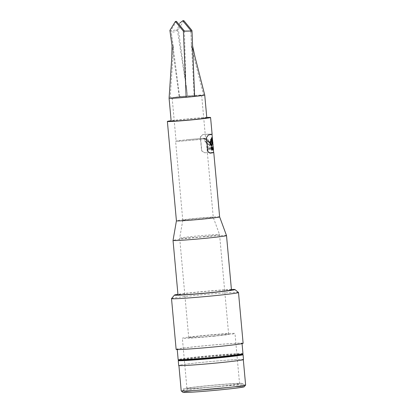 <?xml version="1.0" encoding="UTF-8"?>
<svg xmlns="http://www.w3.org/2000/svg" width="413" height="413" viewBox="0 0 413 413"><rect width="100%" height="100%" fill="white"/><g stroke="black" fill="none" stroke-linecap="round" stroke-linejoin="round"><path stroke-width="0.31" stroke-dasharray="2.06 1.55" d="M212.267 147.761A21.584 0.666 -5.2 0 0 212.189 147.761L212.37 148.763A21.584 0.666 174.8 0 1 212.447 148.763L212.597 147.766A21.584 0.666 -5.2 0 0 212.535 147.766L212.545 148.412L212.437 147.761A21.584 0.666 -5.2 0 0 212.375 147.761L212.375 147.751A21.693 0.666 -5.2 0 0 212.297 147.751L212.189 147.761M212.654 148.752L212.705 147.756A21.693 0.666 -5.2 0 0 212.638 147.756L212.545 148.412M212.628 148.262L212.437 147.761M212.545 147.751A21.693 0.666 -5.2 0 0 212.483 147.751L212.359 148.272M212.483 147.751L212.38 148.272M212.297 147.751L212.478 148.752A21.693 0.666 174.8 0 1 212.55 148.752L212.447 148.763M211.353 145.634L210.589 142.991L211.797 138.149M212.174 140.358L211.905 139.305M209.758 142.681L207.961 140.234L207.853 140.787L209.866 142.671L207.734 140.797L208.131 140.26L209.866 142.671M213.299 148.912A21.584 0.666 174.8 0 1 213.278 148.923L213.191 147.921A21.584 0.666 -5.2 0 0 213.206 147.911L213.278 148.923M212.84 148.05L212.814 149.062A21.584 0.666 174.8 0 1 212.752 149.078L212.659 148.076A21.584 0.666 -5.2 0 0 212.726 148.06M209.949 153.218L209.995 153.213A21.584 0.666 174.8 0 1 209.949 153.218L207.636 151.328L206.371 137.395L208.286 134.958A21.584 0.666 -5.2 0 0 211.998 134.246A21.584 0.666 -5.2 0 0 202.876 134.53L200.326 136.889L201.59 150.828L204.533 152.789A21.584 0.666 174.8 0 1 213.66 152.5M205.633 139.398L205.24 139.961L203.423 138.019L205.762 139.387L205.375 139.95L203.568 138.004L205.762 139.387M206.495 142.072L206.133 142.63L204.42 140.678L206.624 142.057L206.263 142.619L204.559 140.668L206.624 142.057M209.866 145.737L207.543 144.075L207.894 143.564L209.954 145.082L209.954 143.476L207.212 141.205L207.114 140.296L207.749 139.661L210.62 143.456L209.933 145.732L207.543 144.075L207.77 143.579L209.918 145.082L210.062 143.466L207.264 140.972L207.311 140.053L208.049 139.651L210.728 143.445L209.974 145.722M211.497 150.177A21.584 0.666 -5.2 0 0 213.407 149.728A21.584 0.666 -5.2 0 0 207.29 149.821L207.037 147.023A21.584 0.666 174.8 0 1 213.154 146.93M212.907 144.555L212.943 145.737L211.193 140.508L212.034 145.113L212.261 143.863L212.53 144.756L212.21 145.675L210.346 138.974L212.901 144.793L212.53 139.548M213.015 144.545L213.046 145.727L211.301 140.497L212.034 145.113L212.158 143.874L212.427 144.767L212.101 145.686L210.238 138.985L212.798 144.803L212.519 139.94M213.025 145.83L213.02 145.469L213.056 145.835M211.363 146.207L212.483 140.136L212.716 142.118M212.633 141.21L212.483 140.136L212.654 141.143M212.499 140.528L211.75 137.575M212.68 140.528L212.483 140.136M213.516 149.718A21.693 0.666 -5.2 0 0 207.419 149.811L207.037 147.023M207.161 147.013A21.693 0.666 174.8 0 1 213.149 146.863M212.106 134.235A21.693 0.666 -5.2 0 0 203.02 134.519L200.496 136.873L201.761 150.812L204.683 152.774A21.693 0.666 174.8 0 1 213.655 152.433M211.11 148.773A21.693 0.666 174.8 0 1 211.229 148.768L210.997 148.783A21.584 0.666 174.8 0 1 211.12 148.778L211.043 147.968L211.11 148.773M211.229 148.768L210.924 147.968L210.997 148.783M211.157 147.957A21.693 0.666 174.8 0 1 211.296 147.952L211.167 147.771A21.584 0.666 -5.2 0 0 210.759 147.782L210.775 147.973A21.584 0.666 174.8 0 1 210.924 147.968M211.296 147.952L211.275 147.761A21.693 0.666 -5.2 0 0 210.867 147.771L210.883 147.962A21.693 0.666 174.8 0 1 211.033 147.957A21.584 0.666 174.8 0 1 211.188 147.962M212.168 149.191L212.292 149.181A21.584 0.666 174.8 0 1 212.168 149.191L212.081 148.221A21.584 0.666 -5.2 0 0 212.163 148.205L212.23 149.005L212.54 148.943M210.429 148.794L210.336 147.792A21.693 0.666 -5.2 0 0 209.866 147.813L209.918 147.999A21.693 0.666 174.8 0 1 210.217 147.988L210.238 148.179A21.693 0.666 -5.2 0 0 209.964 148.19L209.98 148.381A21.693 0.666 174.8 0 1 210.253 148.37L210.274 148.608A21.693 0.666 -5.2 0 0 209.964 148.623L209.943 148.814A21.693 0.666 174.8 0 1 210.429 148.794L210.227 147.802A21.584 0.666 -5.2 0 0 209.752 147.823L209.804 148.009A21.584 0.666 174.8 0 1 210.103 147.999L210.124 148.19A21.584 0.666 -5.2 0 0 209.85 148.2L209.866 148.391A21.584 0.666 174.8 0 1 210.14 148.381L210.16 148.618A21.584 0.666 -5.2 0 0 209.85 148.634L209.83 148.825A21.584 0.666 174.8 0 1 210.315 148.804M213.087 148.701L213.056 147.973A21.584 0.666 -5.2 0 0 213.087 147.962L213.134 148.979A21.584 0.666 174.8 0 1 213.087 148.995L212.938 148.009A21.584 0.666 -5.2 0 0 212.984 147.999L213.16 148.695M213.175 148.081L213.206 147.787L212.984 147.999M213.222 148.628L213.232 148.37A21.693 0.666 174.8 0 1 213.258 148.375L213.242 148.205A21.693 0.666 -5.2 0 0 213.18 148.195L213.098 147.797M213.113 147.983L213.123 148.381A21.584 0.666 174.8 0 1 213.149 148.386L213.134 148.215A21.584 0.666 -5.2 0 0 213.077 148.205L213.118 148.639M213.294 148.809L213.299 148.298L213.175 148.639M211.719 148.406L211.735 148.102A21.584 0.666 174.8 0 1 211.761 148.102L211.828 148.406A21.584 0.666 -5.2 0 0 211.719 148.406L211.843 148.091A21.693 0.666 174.8 0 1 211.869 148.091L211.936 148.396A21.693 0.666 -5.2 0 0 211.828 148.396L211.936 148.396M211.869 148.572L211.91 148.763A21.584 0.666 174.8 0 1 212.003 148.763L211.776 147.761A21.584 0.666 -5.2 0 0 211.668 147.761L211.611 148.768A21.584 0.666 174.8 0 1 211.714 148.763L211.724 148.572A21.584 0.666 174.8 0 1 211.869 148.572L212.019 148.752A21.693 0.666 174.8 0 1 212.112 148.752L211.884 147.751A21.693 0.666 -5.2 0 0 211.776 147.751L211.611 148.768M208.668 148.876A21.693 0.666 174.8 0 1 208.864 148.866L208.968 148.417A21.693 0.666 174.8 0 1 209.102 148.412L209.143 148.85A21.693 0.666 174.8 0 1 209.308 148.845L209.221 147.844A21.693 0.666 -5.2 0 0 208.802 147.864L208.55 148.886A21.584 0.666 174.8 0 1 208.746 148.876L208.849 148.427A21.584 0.666 174.8 0 1 208.983 148.422L208.849 148.427M208.782 148.406L208.55 148.886M209.102 148.412L209.024 148.866A21.584 0.666 174.8 0 1 209.195 148.856L209.102 147.854A21.584 0.666 -5.2 0 0 208.689 147.875L208.663 148.417M208.963 148.231L208.968 148.236A21.584 0.666 -5.2 0 0 208.844 148.246L208.828 148.086A21.584 0.666 174.8 0 1 208.952 148.081A21.693 0.666 174.8 0 1 209.071 148.071L209.086 148.226A21.693 0.666 -5.2 0 0 208.963 148.231L208.963 148.231M213.345 147.854L213.397 148.463L213.232 147.849A21.584 0.666 -5.2 0 0 213.222 147.844L213.314 148.845A21.584 0.666 174.8 0 1 213.325 148.856L213.33 148.866A21.584 0.666 174.8 0 1 213.33 148.871A21.584 0.666 174.8 0 1 213.33 148.876L213.242 147.875A21.584 0.666 -5.2 0 0 213.242 147.869A21.584 0.666 -5.2 0 0 213.237 147.864L213.33 148.876M213.284 148.329L213.428 148.845A21.693 0.666 174.8 0 1 213.428 148.845L213.33 147.833A21.693 0.666 -5.2 0 0 213.33 147.833L213.222 147.844M212.68 142.614L212.969 145.051L212.556 141.628L212.927 143.636M212.886 142.8L212.974 145.051M212.871 142.645L212.556 141.628M212.664 141.618L212.788 142.604M206.774 117.478A21.693 0.666 -5.2 0 0 171.121 120.72M219.628 216.892L219.633 216.892A21.693 0.666 -5.2 0 0 197.966 218.198A21.693 0.666 -5.2 0 0 176.423 220.821L176.423 220.826M201.1 219.045A15.302 0.47 -5.2 0 0 213.268 217.475A15.302 0.47 -5.2 0 0 213.268 217.47A15.302 0.47 -5.2 0 0 197.987 218.394A15.302 0.47 -5.2 0 0 182.789 220.243A15.302 0.47 -5.2 0 0 182.789 220.248A15.302 0.47 -5.2 0 0 201.1 219.045M193.909 140.028A15.302 0.47 174.8 0 1 175.597 141.231A15.302 0.47 174.8 0 1 187.765 139.661A15.302 0.47 174.8 0 1 206.077 138.458A15.302 0.47 174.8 0 1 193.909 140.028M206.81 117.85A17.898 0.552 -5.2 0 0 181.266 119.677A17.898 0.552 -5.2 0 0 171.158 121.097M203.645 236.639A20.025 0.614 -5.2 0 0 219.571 234.584A20.025 0.614 -5.2 0 0 219.566 234.579A20.025 0.614 -5.2 0 0 199.567 235.787A20.025 0.614 -5.2 0 0 179.681 238.208A20.025 0.614 -5.2 0 0 179.681 238.213A20.025 0.614 -5.2 0 0 203.645 236.639M212.695 336.099A20.025 0.614 -5.2 0 0 228.621 334.045A20.025 0.614 -5.2 0 0 208.622 335.242A20.025 0.614 -5.2 0 0 188.731 337.674A20.025 0.614 -5.2 0 0 212.695 336.099M213.98 336.177A26.417 0.811 -5.2 0 0 234.987 333.467A26.417 0.811 -5.2 0 0 208.601 335.051A26.417 0.811 -5.2 0 0 182.365 338.252A26.417 0.811 -5.2 0 0 213.98 336.177M218.549 386.408A26.417 0.811 -5.2 0 0 239.555 383.698A26.417 0.811 -5.2 0 0 213.175 385.283A26.417 0.811 -5.2 0 0 186.939 388.488A26.417 0.811 -5.2 0 0 218.549 386.408M219.215 386.449A29.731 0.914 -5.2 0 0 242.854 383.398A29.731 0.914 -5.2 0 0 213.165 385.179A29.731 0.914 -5.2 0 0 183.64 388.788A29.731 0.914 -5.2 0 0 219.215 386.449M219.551 389.893A29.834 0.919 -5.2 0 0 243.272 386.831A29.834 0.919 -5.2 0 0 213.48 388.618A29.834 0.919 -5.2 0 0 183.852 392.236A29.834 0.919 -5.2 0 0 219.551 389.893M244.186 386.774A30.763 0.945 -5.2 0 0 213.475 388.592A30.763 0.945 -5.2 0 0 182.938 392.35M245.621 385.04A32.333 0.996 -5.2 0 0 213.33 386.981A32.333 0.996 -5.2 0 0 181.214 390.899M217.594 362.903A32.333 0.996 -5.2 0 0 243.303 359.584A32.333 0.996 -5.2 0 0 211.012 361.525A32.333 0.996 -5.2 0 0 178.901 365.448A32.333 0.996 -5.2 0 0 217.594 362.903M243.51 359.563A32.544 1.002 -5.2 0 0 211.012 361.52A32.544 1.002 -5.2 0 0 178.69 365.464M243.056 354.643A32.544 1.002 -5.2 0 0 210.563 356.615A32.544 1.002 -5.2 0 0 178.251 360.539M242.674 354.184A32.204 0.991 -5.2 0 0 242.668 354.142A32.204 0.991 -5.2 0 0 210.516 356.094A32.204 0.991 -5.2 0 0 178.54 359.976A32.204 0.991 -5.2 0 0 178.545 360.017M242.978 353.673A32.544 1.002 -5.2 0 0 210.475 355.624A32.544 1.002 -5.2 0 0 178.153 359.573M216.159 346.714A32.544 1.002 -5.2 0 0 242.039 343.373A32.544 1.002 -5.2 0 0 209.536 345.325A32.544 1.002 -5.2 0 0 177.218 349.269A32.544 1.002 -5.2 0 0 216.159 346.714M243.118 343.275A33.629 1.032 -5.2 0 0 209.536 345.289A33.629 1.032 -5.2 0 0 176.134 349.367M238.482 292.487A33.629 1.032 -5.2 0 0 204.915 294.531A33.629 1.032 -5.2 0 0 171.529 298.578M231.414 289.461A30.376 0.934 -5.2 0 0 204.631 291.397A30.376 0.934 -5.2 0 0 177.936 294.324M231.456 289.895A26.85 0.826 -5.2 0 0 204.641 291.506A26.85 0.826 -5.2 0 0 177.977 294.763M226.51 235.565A26.85 0.826 -5.2 0 0 199.696 237.181A26.85 0.826 -5.2 0 0 173.032 240.433M187.863 139.666A14.806 0.454 174.8 0 1 205.586 138.5A14.806 0.454 174.8 0 1 190.878 140.296A14.806 0.454 174.8 0 1 176.088 141.184A14.806 0.454 174.8 0 1 187.863 139.666M183.935 96.472A14.806 0.454 174.8 0 1 201.652 95.305A14.806 0.454 174.8 0 1 186.944 97.101A14.806 0.454 174.8 0 1 172.159 97.989A14.806 0.454 174.8 0 1 183.935 96.472M177.6 97.964L170.177 98.165L172.35 97.654A17.898 0.552 174.8 0 1 179.185 96.849A17.898 0.552 174.8 0 1 187.652 96.028A17.898 0.552 174.8 0 1 196.211 95.331L203.635 95.124L201.461 95.646M190.842 31.496L194.146 96.208L200.579 95.702M195.648 95.408L179.619 96.59L173.233 97.592M204.554 95.119L202.133 94.975A17.898 0.552 174.8 0 0 202.076 94.98L198.049 95.202A17.898 0.552 -5.2 0 0 196.211 95.331L172.355 97.649A17.898 0.552 174.8 0 0 171.173 97.819L169.077 98.273M190.914 30.99L191.534 48.533L191.204 44.48L193.924 57.009L203.635 95.124M179.815 23.051L177.301 29.659L187.652 96.028L178.359 29.555L169.862 30.975M177.301 29.659C174.565 32.581 172.448 32.787 170.951 30.278L179.619 96.59L179.185 96.849L172.076 45.218M170.177 98.165L172.82 58.13L173.161 45.167L173.486 48.249L170.951 30.278L176.459 21.368M183.852 20.65L178.359 29.555M184.451 31.083L186.18 96.983L194.146 96.208L194.626 96.446M178.163 97.886L186.18 96.983L186.16 97.267M191.859 30.366L192.499 45.58M228.621 334.045L219.571 234.584L213.268 217.47L206.077 138.458M182.789 220.248L175.597 141.231M182.789 220.243L179.681 238.208M188.731 337.674L179.681 238.213M239.555 383.698L234.987 333.467M186.939 388.488L182.365 338.252M183.64 388.788L183.852 392.236M242.854 383.398L243.272 386.831M242.059 343.631L242.039 343.373M177.239 349.532L177.218 349.269M172.159 97.989L176.088 141.184M201.652 95.305L205.586 138.5M193.991 95.48L194.926 95.424M175.04 97.282L173.563 97.494"/><path stroke-width="0.62" d="M212.024 139.295L211.828 140.007L212.318 141.303L211.43 145.634L210.723 142.981L211.854 138.128L212.303 140.673L212.024 139.295L211.709 140.022L212.199 141.313L211.301 145.644M211.724 138.138L212.184 140.683M213.299 147.911A21.693 0.666 -5.2 0 0 213.314 147.9L213.407 148.902L213.299 147.911M212.84 148.05L212.932 149.052L212.778 148.066A21.693 0.666 -5.2 0 0 212.84 148.05M213.418 149.795L213.66 152.5A21.584 0.666 174.8 0 1 209.974 153.213L207.822 151.313L206.552 137.374L208.441 134.943A21.693 0.666 -5.2 0 0 212.106 134.235L210.584 117.509A21.693 0.666 -5.2 0 0 206.774 117.478M213.056 145.835L213.154 146.93A21.584 0.666 174.8 0 1 211.244 147.379L211.626 150.167A21.693 0.666 -5.2 0 0 213.516 149.718L213.351 147.864A21.693 0.666 -5.2 0 0 213.351 147.859A21.693 0.666 -5.2 0 0 213.345 147.854L213.263 146.92A21.693 0.666 174.8 0 1 211.373 147.369L211.626 150.167M212.633 141.21L213.025 145.83M211.75 137.575L209.825 142.965L211.404 146.202M212.68 140.528L212.411 139.558L212.401 140.761M212.483 139.553L212.514 140.745L211.812 137.56L209.964 142.95L211.492 146.192L212.592 140.126M212.654 141.143L212.871 142.645M213.655 152.433A21.693 0.666 174.8 0 1 213.769 152.49A21.693 0.666 174.8 0 1 210.098 153.202M212.421 148.974L212.458 149.139A21.584 0.666 174.8 0 1 212.287 149.17L212.199 148.205A21.693 0.666 -5.2 0 0 212.287 148.19L212.581 149.129A21.693 0.666 174.8 0 1 212.292 149.181M213.18 148.53L213.17 147.962A21.693 0.666 -5.2 0 0 213.201 147.952L213.247 148.969A21.693 0.666 174.8 0 1 213.201 148.985L213.051 147.999A21.693 0.666 -5.2 0 0 213.098 147.983L213.134 148.535M213.438 148.856A21.693 0.666 174.8 0 1 213.438 148.861A21.693 0.666 174.8 0 1 213.438 148.866L213.382 148.221M212.927 143.636L213.072 144.824M171.121 120.72A21.693 0.666 -5.2 0 0 167.379 121.437A21.693 0.666 -5.2 0 0 193.336 119.734A21.693 0.666 -5.2 0 0 210.584 117.509M167.379 121.437L176.423 220.826A21.693 0.666 -5.2 0 0 176.423 220.826A21.693 0.666 -5.2 0 0 202.38 219.122A21.693 0.666 -5.2 0 0 219.633 216.897A21.693 0.666 -5.2 0 0 219.628 216.892L213.769 152.49M172.076 45.218L171.725 58.341L169.082 98.268L171.158 121.097A17.898 0.552 -5.2 0 0 192.577 119.687A17.898 0.552 -5.2 0 0 206.81 117.85L204.734 95.026M178.912 365.557L181.214 390.899A32.333 0.996 -5.2 0 0 181.235 390.93L182.938 392.35A30.763 0.945 -5.2 0 0 219.737 389.903A30.763 0.945 -5.2 0 0 244.186 386.774L245.606 385.071A32.333 0.996 -5.2 0 0 245.621 385.04L243.314 359.697M181.235 390.93A32.333 0.996 -5.2 0 0 219.907 388.359A32.333 0.996 -5.2 0 0 245.606 385.071M178.53 359.997L178.251 360.539A32.544 1.002 -5.2 0 0 178.246 360.559L178.69 365.464A32.544 1.002 -5.2 0 0 217.636 362.908A32.544 1.002 -5.2 0 0 243.51 359.563L243.066 354.659A32.544 1.002 -5.2 0 0 243.056 354.643L242.684 354.163M178.246 360.559A32.544 1.002 -5.2 0 0 217.186 357.999A32.544 1.002 -5.2 0 0 243.066 354.659M177.239 349.532L178.153 359.573A32.544 1.002 -5.2 0 0 178.163 359.594L178.545 360.017A32.204 0.991 -5.2 0 0 217.073 357.467A32.204 0.991 -5.2 0 0 242.674 354.184L242.968 353.698A32.544 1.002 -5.2 0 0 242.978 353.673L242.059 343.631M178.163 359.594A32.544 1.002 -5.2 0 0 217.099 357.013A32.544 1.002 -5.2 0 0 242.968 353.698M177.936 294.324A30.376 0.934 -5.2 0 0 174.477 295.052L171.529 298.578A33.629 1.032 -5.2 0 0 171.514 298.609L176.134 349.367A33.629 1.032 -5.2 0 0 216.376 346.724A33.629 1.032 -5.2 0 0 243.118 343.275L238.502 292.512A33.629 1.032 -5.2 0 0 238.482 292.487L234.951 289.549A30.376 0.934 -5.2 0 0 231.414 289.461M171.514 298.609A33.629 1.032 -5.2 0 0 211.761 295.966A33.629 1.032 -5.2 0 0 238.502 292.512M174.477 295.052A30.376 0.934 -5.2 0 0 210.811 292.693A30.376 0.934 -5.2 0 0 234.951 289.549M210.103 292.652A26.85 0.826 -5.2 0 0 231.456 289.895L226.51 235.57A26.85 0.826 -5.2 0 0 226.51 235.565A26.85 0.826 -5.2 0 1 205.158 238.327A26.85 0.826 -5.2 0 1 173.032 240.438A26.85 0.826 -5.2 0 0 173.032 240.438L177.977 294.763A26.85 0.826 -5.2 0 0 210.103 292.652M186.16 97.267A17.898 0.552 174.8 0 1 177.6 97.964L194.626 96.446A17.898 0.552 174.8 0 1 186.16 97.267L183.393 31.187L191.999 31.016L191.859 30.366L183.852 20.65L182.778 20.753L179.815 23.051M201.461 95.646A17.898 0.552 174.8 0 1 194.626 96.446L201.456 95.646A17.898 0.552 174.8 0 0 202.638 95.475L204.734 95.031M169.893 30.381L172.097 46.142L169.893 30.381L175.386 21.476L176.459 21.368L184.451 31.083L190.914 30.99L190.801 30.469L190.842 31.496M190.801 30.469L182.778 20.753M175.386 21.476L183.393 31.187M177.6 97.964A17.898 0.552 -5.2 0 1 175.762 98.093L171.736 98.315A17.898 0.552 174.8 0 1 171.679 98.32L169.258 98.175M191.999 31.016L194.626 96.446M212.519 139.94L212.008 134.313M176.423 220.826L173.032 240.433M219.633 216.892L226.51 235.565M212.886 142.8L212.824 142.113M204.729 95.021L195.039 57.009L192.499 45.58"/></g></svg>
